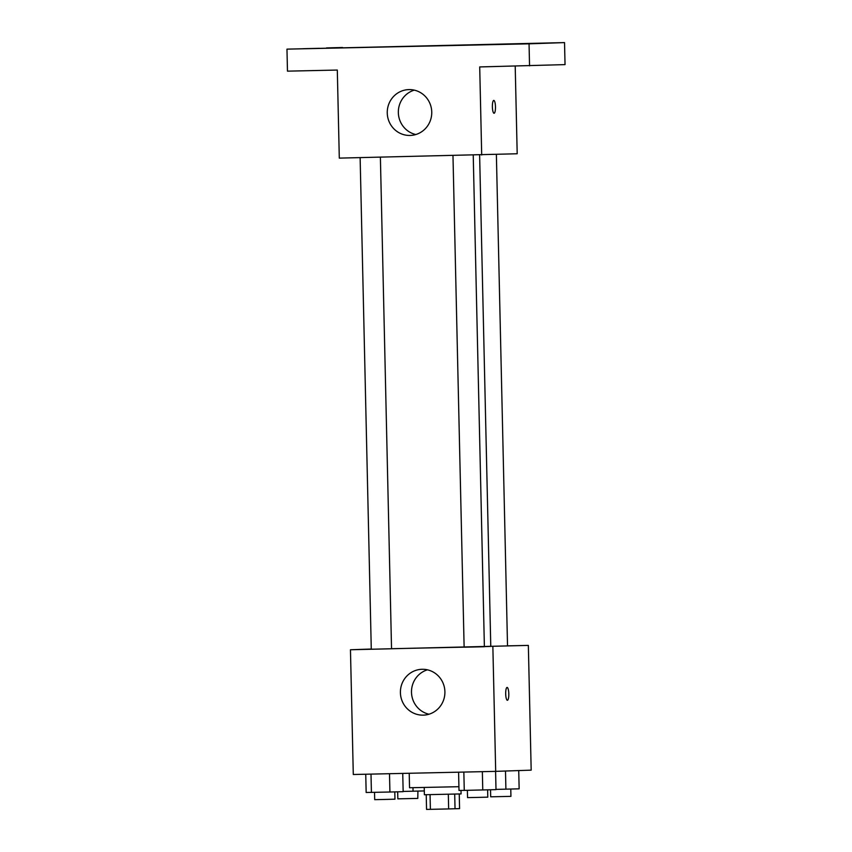 <?xml version="1.0" encoding="UTF-8"?>
<svg xmlns="http://www.w3.org/2000/svg" width="852" height="852" viewBox="0 0 852 852"><rect width="100%" height="100%" fill="white"/><g stroke="black" fill="none" stroke-linecap="round" stroke-linejoin="round"><path stroke-width="1.28" d="M448.322 794.256L448.653 808.931L430.388 809.336L426.554 809.4L426.224 794.735M459.249 793.979L459.579 808.623L448.653 808.931M454.702 794.107L455.032 808.772M460.996 790.422L461.081 793.915L424.392 794.746L424.221 787.493M430.058 794.66L430.388 809.336M409.216 773.265L409.546 787.749L458.919 786.705M507.526 645.859L528.346 645.401L531.179 770.144L495.694 771.369L353.292 774.5L350.46 649.756L371.28 649.032M484.383 646.625L490.773 646.412L479.623 155.032M391.537 648.713L464.127 647.147M528.346 645.401L350.46 649.756M360.13 157.663L371.28 649.224L380.173 649.054L391.537 648.766L380.386 157.215M490.773 646.327L507.526 645.923L496.375 154.478M473.233 155.17L484.383 646.721L474.255 646.987L464.127 647.19L452.976 155.618M492.861 646.625L495.694 771.369M444.904 691.728A22.94 22.258 88 0 1 423.455 715.137A22.94 22.258 88 0 1 400.419 692.985A22.94 22.258 88 0 1 421.868 669.289A22.94 22.258 88 0 1 444.904 691.728M507.11 687.436L507.11 687.436A6.422 1.555 -91.3 0 1 508.804 693.826A6.422 1.555 -91.3 0 1 507.387 700.28A6.422 1.555 -91.3 0 1 505.694 693.901A6.422 1.555 -91.3 0 1 507.11 687.436M428.971 714.221A22.94 22.258 88 0 1 411.505 692.601A22.94 22.258 88 0 1 427.438 669.821M515.204 66.158L517.196 153.765L339.298 158.121L337.307 70.056L287.465 71.153L286.964 49.139L564.535 42.6L565.036 64.614L479.708 66.935L481.7 154.989M564.535 42.6L529.049 43.825L529.55 65.838M529.049 43.825L286.964 49.139M431.751 112.038A22.94 22.258 88 0 1 410.291 135.447A22.94 22.258 88 0 1 387.266 113.295A22.94 22.258 88 0 1 408.715 89.598A22.94 22.258 88 0 1 431.751 112.038M493.787 100.408L493.787 100.408A6.422 1.555 -91.3 0 1 495.481 106.798A6.422 1.555 -91.3 0 1 494.075 113.252A6.422 1.555 -91.3 0 1 492.381 106.873A6.422 1.555 -91.3 0 1 493.787 100.408M415.819 134.531A22.94 22.258 88 0 1 398.353 112.911A22.94 22.258 88 0 1 414.274 90.131M319.383 48.308L303.418 48.713L319.383 48.308M515.194 44.016L499.229 44.41L515.194 44.016M538.326 43.218L522.361 43.612L538.326 43.218M342.525 47.51L326.561 47.914L342.525 47.51M495.587 771.369L496.002 789.634L464.265 790.39L459.004 790.454L458.589 772.189M482.349 771.667L482.764 789.974M463.85 772.072L464.265 790.39M467.375 790.315L467.546 797.61L476.438 797.44L487.802 797.152L487.632 789.857M402.74 773.414L403.156 791.678L389.918 792.019L366.158 792.488L365.742 774.223M389.502 773.701L389.918 792.019M371.003 774.106L371.419 792.424M374.529 792.36L374.699 799.655L383.592 799.474L394.955 799.187L394.785 791.891M518.73 770.57L519.145 788.835L496.002 789.399M505.492 771.028L505.907 789.176M490.528 789.783L490.688 796.812L510.934 796.354L510.774 789.058M424.307 790.933L403.156 791.433M412.975 787.706L413.06 791.22M397.682 791.817L397.841 798.846L417.789 798.409L417.927 791.093"/></g></svg>
